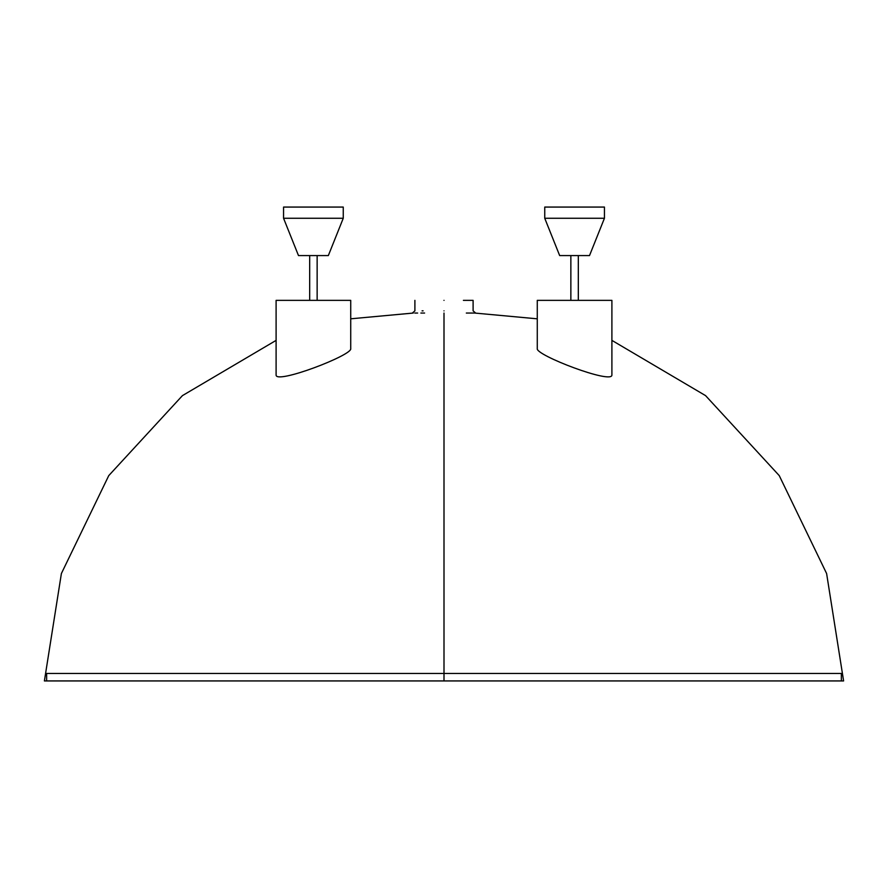 <?xml version="1.0" encoding="UTF-8"?>
<svg xmlns="http://www.w3.org/2000/svg" width="888" height="888" viewBox="0 0 888 888"><rect width="100%" height="100%" fill="white"/><g stroke="black" fill="none" stroke-linecap="round" stroke-linejoin="round"><path stroke-width="1.33" d="M444 300.355C481.54 300.355 481.54 300.355 444 300.355C406.449 300.355 406.449 300.355 444 300.355M472.827 300.355L463.403 300.355M444 310.856C481.54 310.856 481.54 310.856 444 310.856C406.449 310.856 406.449 310.856 444 310.856M444 313.042L444 313.042C484.804 313.053 484.804 313.053 444 313.042C403.196 313.053 403.196 313.053 444 313.042L444 680.93M473.104 300.355L473.104 310.856L475.635 313.053L466.333 313.053M537.273 348.562C535.142 355.078 612.287 384.526 611.899 375.014L611.899 300.355L537.273 300.355L537.273 348.562M611.899 340.382L705.572 395.626L779.242 475.613L826.606 573.515L843.6 680.93L44.4 680.93L61.394 573.515L108.758 475.613L182.429 395.626L276.101 340.382M589.51 255.578L559.662 255.578L544.744 218.27L604.439 218.27L589.51 255.578M328.338 255.578L298.49 255.578L283.561 218.27L343.256 218.27L328.338 255.578M544.744 218.27L544.744 207.071L604.439 207.071L604.439 218.27M283.561 218.27L283.561 207.071L343.256 207.071L343.256 218.27M570.862 255.578L570.862 300.355M578.321 255.578L578.321 300.355M309.679 255.578L309.679 300.355M317.138 255.578L317.138 300.355M276.101 375.014C275.702 384.537 352.958 355.034 350.727 348.562L350.727 300.355L276.101 300.355L276.101 375.014M424.597 313.042L420.879 313.053M417.638 313.053L414.785 313.053M413.22 313.053L412.365 313.053L414.896 310.856L414.896 300.355M423.099 310.856L422.066 310.856M841.358 680.93L841.358 673.459L46.642 673.459L46.642 680.93M537.273 318.825L474.725 313.053M350.727 318.814L413.275 313.053"/></g></svg>
